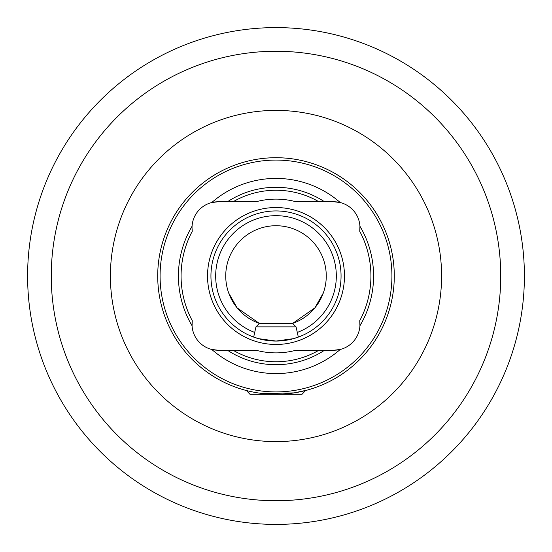 <?xml version="1.0" encoding="UTF-8"?>
<svg xmlns="http://www.w3.org/2000/svg" width="552" height="552" viewBox="0 0 552 552"><rect width="100%" height="100%" fill="white"/><g stroke="black" fill="none" stroke-linecap="round" stroke-linejoin="round"><path stroke-width="0.83" d="M524.4 276A248.4 248.4 0 0 1 276 524.4A248.4 248.4 0 0 1 27.6 276A248.4 248.4 0 0 1 276 27.6A248.4 248.4 0 0 1 524.4 276A248.4 248.4 0 0 0 276 27.6A248.4 248.4 0 0 0 27.6 276M251.65 336.327L253.672 337.106L255.942 326.86L296.058 326.86L298.328 337.106L300.84 336.127L293.56 338.645L276.014 341.06L258.419 338.638L251.16 336.127M263.269 393.597L294.092 392.893L307.278 390.078L305.573 390.533L302.02 394.287L249.98 394.287L246.427 390.533L244.722 390.078M192.255 231.309L192.02 227.797A26.02 26.02 0 0 0 192.255 231.309A94.923 94.923 0 0 0 192.255 320.691A26.02 26.02 0 0 0 218.04 350.223L211.754 349.45A97.587 97.587 0 0 0 340.246 349.45L333.96 350.223L324.576 350.223A88.706 88.706 0 0 1 227.424 350.223L218.04 350.223M218.04 201.777L227.424 201.777A88.706 88.706 0 0 1 324.576 201.777L333.96 201.777L340.246 202.549A97.587 97.587 0 0 0 211.754 202.549L218.04 201.777A26.02 26.02 0 0 0 192.068 226.223A97.587 97.587 0 0 0 192.068 325.777L192.255 320.691M394.287 276A118.287 118.287 0 0 1 276 394.287A118.287 118.287 0 0 1 157.713 276A118.287 118.287 0 0 1 276 157.713A118.287 118.287 0 0 1 394.287 276M210.94 276A65.06 65.06 0 0 1 276 210.94A65.06 65.06 0 0 1 341.06 276A65.06 65.06 0 0 1 276 341.06A65.06 65.06 0 0 1 210.94 276M207.531 276A68.469 68.469 0 0 1 276 207.531A68.469 68.469 0 0 1 344.469 276A68.469 68.469 0 0 1 276 344.469A68.469 68.469 0 0 1 207.531 276M391.92 276A115.92 115.92 0 0 1 276 391.92A115.92 115.92 0 0 1 160.08 276A115.92 115.92 0 0 1 276 160.08A115.92 115.92 0 0 1 391.92 276M259.371 323.438L237.118 307.864L228.687 292.988L237.132 307.878L259.364 323.438A50.273 50.273 0 0 1 276 225.727A50.273 50.273 0 0 1 292.636 323.438L314.861 307.892L323.313 292.988L314.895 307.85L292.636 323.438M359.745 231.309A26.02 26.02 0 0 0 359.932 226.223L359.745 231.309A94.923 94.923 0 0 1 359.745 320.691L359.932 325.777A26.02 26.02 0 0 0 359.745 320.691M332.021 201.777L333.96 201.777A26.02 26.02 0 0 1 359.932 226.223A97.587 97.587 0 0 1 359.932 325.777A26.02 26.02 0 0 1 333.96 350.223M324.576 350.223L318.952 350.223A85.76 85.76 0 0 1 233.047 350.223L227.424 350.223M318.952 350.223L296.051 350.223A76.887 76.887 0 0 1 255.949 350.223L233.047 350.223M192.02 227.797L192.068 226.223A26.02 26.02 0 0 0 192.02 227.797M227.424 201.777L233.047 201.777A85.76 85.76 0 0 1 318.952 201.777L324.576 201.777M233.047 201.777L255.949 201.777A76.887 76.887 0 0 1 296.051 201.777L318.952 201.777M255.942 326.86L259.495 323.313L292.505 323.313L296.058 326.86M246.427 390.74L247.241 390.74M304.759 390.74L305.573 390.74M110.4 276A165.6 165.6 0 0 1 276 110.4A165.6 165.6 0 0 1 441.6 276A165.6 165.6 0 0 1 276 441.6A165.6 165.6 0 0 1 110.4 276M51.26 276A224.74 224.74 0 0 0 276 500.74A224.74 224.74 0 0 0 500.74 276A224.74 224.74 0 0 0 276 51.26A224.74 224.74 0 0 0 51.26 276M254.707 332.442A60.327 60.327 0 0 1 276 215.673A60.327 60.327 0 0 1 297.293 332.442"/></g></svg>
